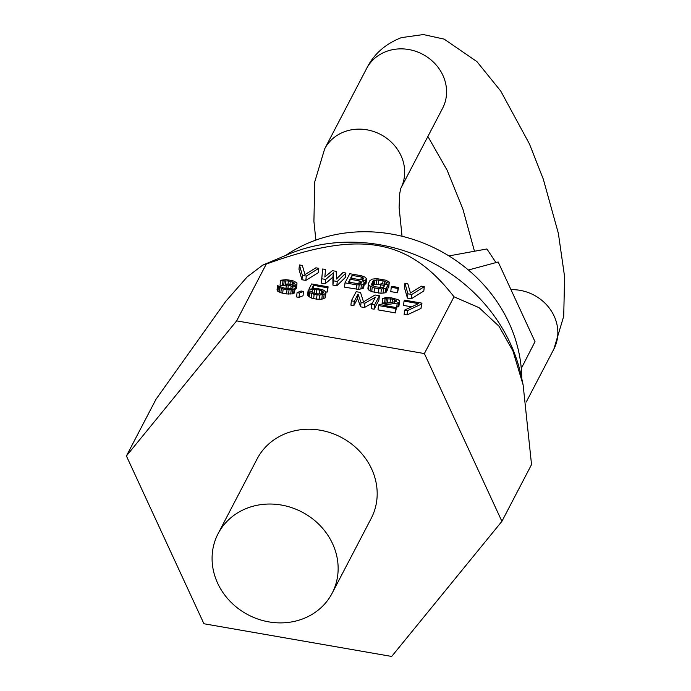 <?xml version="1.0" encoding="UTF-8"?>
<svg xmlns="http://www.w3.org/2000/svg" width="691" height="691" viewBox="0 0 691 691"><rect width="100%" height="100%" fill="white"/><g stroke="black" fill="none" stroke-linecap="round" stroke-linejoin="round"><path stroke-width="1.04" d="M285.824 255.359A147.719 133.225 27.6 0 1 508.991 322.844A147.719 133.225 -152.4 0 1 521.765 378.513M521.282 368.484L535.007 341.674L498.185 261.993L468.394 270.017M495.965 262.589L486.905 248.967L448.934 255.92M501.899 521.351L531.534 464.577L523.13 384.965L521.325 376.44A164.147 148.047 -152.4 0 0 297.596 250.773A164.147 148.047 -152.4 0 0 287.776 254.53L262.718 265.137L247.128 276.953L225.793 301.302L156.045 399.199L126.41 455.965L203.94 623.757L391.685 656.45L501.899 521.351L424.378 353.567L236.633 320.874L126.41 455.965M523.13 384.965L512.964 351.011L498.971 326.195L479.07 307.685L454.004 296.793C408.839 238.637 360.642 229.671 266.26 264.1L262.718 265.137M266.26 264.1L236.633 320.874M454.004 296.793L424.378 353.567M299.436 264.947L298.97 269.274L301.95 279.743L305.819 280.416L318.326 272.643L318.793 268.315L315.891 267.814L304.964 274.586L302.338 265.448L299.436 264.947L302.416 275.415L306.294 276.089L318.793 268.315M322.662 268.989L321.306 283.111L325.176 283.785L332.898 277.091L332.924 285.133L336.793 285.806L345.422 277.359L345.897 273.031L342.986 272.53L336.439 279.009L336.215 271.347L332.345 270.673L324.822 276.987L325.573 269.499L322.662 268.989L321.773 278.784L325.642 279.458L333.364 272.764L333.39 280.805L337.26 281.487L345.897 273.031M364.321 284.727L366.083 283.293L366.558 278.965L365.332 277.264L361.376 275.735L349.767 273.714L344.999 282.835L356.616 284.856L361.376 284.839L363.233 284.312L364.528 282.844L362.438 280.788L365.358 280.235L366.558 278.965M344.999 282.835L344.533 287.162L358.672 289.408L363.552 288.138L364.528 282.844M368.398 283.517L367.906 288.898L368.476 289.849L371.732 291.68L380.931 293.286L385.405 292.794L386.295 292.103L387.815 289.192L388.282 284.865L381.026 283.604L380.421 284.761L384.775 285.521L383.177 287.577L375.127 286.808L371.378 284.882L372.82 281.116L376.638 279.872L383.03 280.771L386.114 281.945L386.295 282.61L389.197 283.12L389.223 282.066L385.958 280.226L376.759 278.62L372.285 279.112L369.918 280.606L368.398 283.517L368.942 285.521L374.522 287.974L381.397 288.959L385.88 288.467L388.282 284.865M372.207 285.72L374.513 284.329L380.439 284.727M388.022 287.318L388.731 287.447L389.197 283.12M391.244 287.283L390.778 291.611L397.55 292.794L398.526 287.491L391.754 286.316L391.244 287.283L398.016 288.467L398.526 287.491M404.926 283.319L404.46 287.646L407.44 298.115L411.318 298.788L423.816 291.015L424.283 286.687L421.38 286.178L410.454 292.958L407.837 283.82L404.926 283.319L407.915 293.787L411.784 294.461L424.283 286.687M277.497 285.625L277.031 289.952L277.868 291.369L280.857 292.734L286.558 293.943L292.388 293.9L294.452 292.984L295.247 287.024L292.362 285.461L295.878 284.804L296.966 283.725L296.888 282.861L293.623 281.021L290.341 280.235L285.884 279.674L281.401 280.166L280.511 280.857L288.38 280.961L293.882 282.55L294.547 283.301L292.967 284.295L286.756 284.061L286.35 284.839L291.092 285.875L292.906 287.465L291.809 288.544L289.572 288.786L284.148 288.052L277.497 285.625L278.343 287.041L283.155 288.942L289.063 289.754L292.854 289.572L295.325 287.879M295.178 289.201L296.499 288.052L296.966 283.725M280.511 280.857L280.045 285.184L282.464 285.608L286.316 285.141M297.07 292.63L296.594 296.957L299.022 297.38L303.038 295.748L303.504 291.421L301.086 291.006L297.07 292.63L299.488 293.053L303.504 291.421M308.082 290.738L307.616 295.066L308.177 296.007L311.339 298.046L316.564 299.168L321.807 299.229L325.141 297.907L326.014 292.803L324.502 290.635L322.386 289.633L317.169 288.51L311.917 288.441L313.541 285.34L327.577 287.784L328.078 286.808L311.632 283.949L308.998 288.993L319.562 289.987L322.645 291.161L323.492 292.578L321.229 293.874L317.532 293.865L312.798 292.829L310.985 291.248L308.082 290.738L309.689 292.716L314.129 294.331L319.553 295.066L324.131 294.383L326.014 292.803M325.625 291.852L327.111 292.112L327.612 291.136L328.078 286.808M371.706 304.36L371.24 308.687L374.151 309.188L378.91 300.067L379.376 295.739L375.023 294.988L363.509 301.872L360.503 292.457L356.15 291.697L351.382 300.818L354.293 301.328L358.042 294.141L361.065 302.503L364.934 303.176L375.455 297.182L371.706 304.36L374.617 304.869L379.376 295.739M351.382 300.818L350.916 305.146L353.827 305.655L357.575 298.469L360.598 306.83L364.468 307.504L372.44 302.96M378.487 305.543L378.02 309.87L395.442 312.902L396.409 307.599L382.866 305.241L397.187 303.081L399.346 301.976L399.476 300.723L397.947 299.609L391.469 297.847L385.846 297.501L382.615 298.633L392.419 299.073L395.986 300.326L396.444 301.466L378.988 304.567L378.487 305.543L395.908 308.575L396.409 307.599M395.952 307.521L398.88 306.303L399.553 301.587M382.615 298.633L382.149 302.96L389.188 302.986M404.615 310.086L404.149 314.414L407.051 314.923L420.983 308.454L421.959 303.159L404.537 300.127L404.028 301.095L418.547 303.625L404.615 310.086L407.517 310.596L421.45 304.126L421.959 303.159M404.028 301.095L403.561 305.422L411.646 306.83M332.138 593.232L371.188 518.423A64.323 58.018 -152.4 0 0 371.62 468.913A64.323 58.018 -152.4 0 0 314.681 429.491A64.323 58.018 -152.4 0 0 257.13 458.893L218.088 533.694A64.323 58.018 -152.4 0 0 217.648 583.213A64.323 58.018 -152.4 0 0 274.595 622.634A64.323 58.018 -152.4 0 0 332.138 593.232A64.323 58.018 -152.4 0 0 332.578 543.713A64.323 58.018 -152.4 0 0 275.64 504.292A64.323 58.018 -152.4 0 0 218.088 533.694M305.819 280.416L306.294 276.089M301.95 279.743L302.416 275.415M352.056 275.381L361.255 276.979L363.371 277.981L363.552 278.654L362.559 279.535L359.838 279.7L350.639 278.093L352.056 275.381L351.745 278.292M361.523 282.533L359.26 283.828L348.514 282.17L350.035 279.259L359.225 280.866L360.581 281.306L361.523 282.533M325.176 283.785L325.642 279.458M332.898 277.091L333.364 272.764M321.306 283.111L321.773 278.784M336.793 285.806L337.26 281.487M332.924 285.133L333.39 280.805M363.449 281.289L363.501 280.762M363.552 288.138L364.019 283.811M362.766 288.639L363.233 284.312M360.909 289.166L361.376 284.839M358.672 289.408L359.139 285.081M356.15 289.184L356.616 284.856M365.686 284.061L366.152 279.743M364.891 284.562L365.358 280.235M360.952 279.743L361.255 276.979M363.25 279.104L363.371 277.981M362.369 279.57L362.602 277.428M361.212 283.12L361.341 281.868M360.331 283.63L360.581 281.306M358.905 283.82L359.225 280.866M349.698 282.377L350.035 279.259M386.295 292.103L386.761 287.776M385.405 292.794L385.88 288.467M383.064 293.234L383.531 288.907M380.931 293.286L381.397 288.959M378.409 293.053L378.875 288.726M374.056 292.302L374.522 287.974M371.732 291.68L372.199 287.352M370.005 290.954L370.471 286.627M368.476 289.849L368.942 285.521M367.906 288.898L368.381 284.571M386.088 284.485L386.295 282.61M385.846 284.442L386.114 281.945M384.55 284.217L384.861 281.306M382.693 283.889L383.03 280.771M378.21 284.338L378.677 280.01M376.172 284.2L376.638 279.872M374.513 284.329L374.98 280.01M373.244 284.744L373.71 280.416M372.354 285.443L372.82 281.116M380.11 287.611L380.421 284.761M397.55 292.794L398.016 288.467M411.318 298.788L411.784 294.461M407.44 298.115L407.915 293.787M292.388 293.9L292.854 289.572M293.658 293.485L294.124 289.158M290.738 294.029L291.205 289.702M288.596 294.081L289.063 289.754M286.558 293.943L287.024 289.615M282.688 293.269L283.155 288.942M280.857 292.734L281.323 288.406M279.121 292.008L279.587 287.681M277.868 291.369L278.343 287.041M277.212 290.617L277.678 286.29M292.138 288.397L292.336 286.515M290.781 288.734L291.092 285.875M287.914 288.639L288.285 285.176M285.97 288.372L286.35 284.839M293.727 283.958L293.882 282.55M292.362 284.407L292.63 281.911M289.978 284.45L290.315 281.297M288.017 284.277L288.38 280.961M285.392 285.055L285.858 280.727M283.733 285.193L284.2 280.866M282.464 285.608L282.93 281.28M296.292 288.441L296.759 284.113M295.403 289.132L295.878 284.804M294.487 286.238L294.599 285.219M294.452 292.984L294.919 288.657M299.022 297.38L299.488 293.053M312.073 292.457L312.384 289.581M314.198 293.234L314.621 289.339M308.791 290.859L308.998 288.993M327.111 292.112L327.577 287.784M313.213 288.363L313.541 285.34M325.141 297.907L325.608 293.58M323.664 298.711L324.131 294.383M321.807 299.229L322.274 294.902M319.087 299.393L319.553 295.066M316.564 299.168L317.031 294.841M313.662 298.659L314.129 294.331M311.339 298.046L311.805 293.718M309.223 297.044L309.689 292.716M308.177 296.007L308.644 291.688M323.189 293.027L323.31 291.904M322.395 293.494L322.645 291.161M321.03 293.891L321.393 290.514M319.13 293.977L319.562 289.987M316.21 293.64L316.659 289.477M364.468 307.504L364.934 303.176M360.598 306.83L361.065 302.503M357.575 298.469L358.042 294.141M353.827 305.655L354.293 301.328M374.151 309.188L374.617 304.869M395.831 301.742L395.986 300.326M394.466 302.166L394.734 299.687M392.047 302.546L392.419 299.073M390.035 302.857L390.484 298.737M387.496 302.839L387.962 298.512M385.837 302.969L386.304 298.642M384.567 303.384L385.034 299.056M398.88 306.303L399.346 301.976M397.99 306.994L398.465 302.667M396.72 307.409L397.187 303.081M395.442 312.902L395.908 308.575M420.983 308.454L421.45 304.126M407.051 314.923L407.517 310.596M400.823 188.315A42.885 38.679 -152.4 0 0 392.505 143.331A42.885 38.679 -152.4 0 0 345.405 131.385A42.885 38.679 -152.4 0 0 324.649 148.902L314.768 181.802L313.913 221.345L315.873 240.088M510.977 289.676A42.885 38.679 27.6 0 1 549.95 308.955A42.885 38.679 27.6 0 1 553.854 349.119L526.222 402.05M400.823 188.323L442.585 108.314A42.885 38.679 -152.4 0 0 434.527 63.183A42.885 38.679 -152.4 0 0 387.305 51.108A42.885 38.679 -152.4 0 0 366.55 68.634C373.615 54.295 385.215 43.965 401.35 37.634L423.35 34.55L444.175 39.128L476.928 61.62L500.768 91.108L529.427 143.901L543.333 179.254L558.354 233.308L564.59 276.676L563.726 316.219L553.854 349.119M400.685 188.591L399.744 193.497L399.096 207.36L402.041 236.262M427.884 136.472L447.163 170.288L462.91 209.148L474.475 251.239M366.55 68.634L324.649 148.902"/></g></svg>
